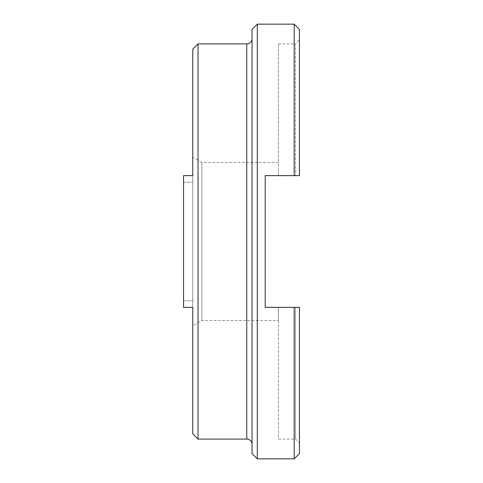 <?xml version="1.0" encoding="UTF-8"?>
<svg xmlns="http://www.w3.org/2000/svg" width="483" height="483" viewBox="0 0 483 483"><rect width="100%" height="100%" fill="white"/><g stroke="black" fill="none" stroke-linecap="round" stroke-linejoin="round"><path stroke-width="0.36" stroke-dasharray="2.42 1.81" d="M252.035 38.64L252.035 444.36L252.035 38.64M299.46 443.044L299.46 307.363L299.46 443.044L295.505 439.089L278.383 439.089L278.383 307.363L295.505 307.363L295.505 439.089L295.505 307.363L278.383 307.363L278.383 320.537L201.888 320.537L192.759 325.808L192.759 175.637L192.759 307.363L192.759 175.637L183.54 175.637L183.54 307.363L183.54 175.637L183.54 307.363L192.759 307.363L192.759 157.192L201.888 162.463L201.888 320.537L201.888 162.463L278.383 162.463L278.383 175.637L278.383 43.911L278.383 162.463M294.189 24.15L294.189 175.637L299.46 175.637L299.46 39.956L299.46 175.637L296.302 175.637M278.383 43.911L295.505 43.911L295.505 175.637L295.505 43.911L299.46 39.956M295.505 307.363L299.46 307.363L299.46 453.579M299.46 307.363L294.189 307.363L294.189 458.85M278.383 320.537L278.383 439.089M278.383 307.363L265.209 307.363L265.209 175.637L295.505 175.637L278.383 175.637M294.189 307.363L265.209 307.363L265.209 175.637L294.189 175.637M257.306 24.15L257.306 458.85M299.46 29.421L299.46 175.637M198.03 43.911L198.03 439.089M252.035 29.421L252.035 453.579M246.771 43.911L246.771 439.089M183.54 300.776L192.759 300.776L183.54 300.776M183.54 182.224L192.759 182.224L183.54 182.224"/><path stroke-width="0.72" d="M252.035 453.579L252.035 29.421L257.306 24.15L257.306 458.85L252.035 453.579M192.759 157.192L192.759 49.175L192.759 175.637L192.759 157.192L192.759 175.637L183.54 175.637L183.54 307.363L192.759 307.363L183.54 307.363L192.759 307.363L192.759 433.825L198.03 439.089L246.771 439.089A5.271 5.271 0 0 1 252.035 444.36M246.771 439.089L246.771 43.911A5.271 5.271 0 0 0 252.035 38.64M246.771 43.911L198.03 43.911L198.03 439.089M192.759 49.175L198.03 43.911M296.302 175.637L299.46 175.637L294.189 175.637L294.189 24.15L257.306 24.15M294.189 458.85L294.189 307.363L299.46 307.363L299.46 453.579L294.189 458.85L257.306 458.85M294.189 175.637L265.209 175.637L265.209 307.363L294.189 307.363M278.383 175.637L265.209 175.637L265.209 307.363L278.383 307.363M299.46 175.637L299.46 29.421L294.189 24.15M299.46 307.363L295.505 307.363M192.759 433.825L192.759 325.808M183.54 175.637L192.759 175.637L183.54 175.637"/></g></svg>
